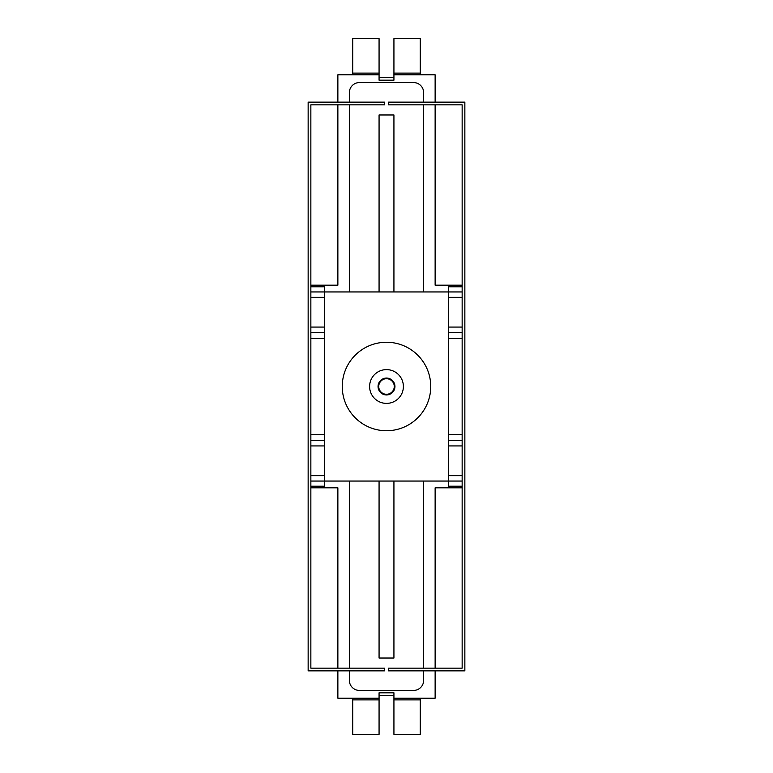 <?xml version="1.0" encoding="UTF-8"?>
<svg xmlns="http://www.w3.org/2000/svg" width="773" height="773" viewBox="0 0 773 773"><rect width="100%" height="100%" fill="white"/><g stroke="black" fill="none" stroke-linecap="round" stroke-linejoin="round"><path stroke-width="1.16" d="M386.5 394.269A7.769 7.769 0 0 0 394.269 386.5A7.769 7.769 0 0 0 386.5 378.731A7.769 7.769 0 0 0 378.731 386.5A7.769 7.769 0 0 0 386.5 394.269M386.5 378.055A8.445 8.445 0 0 1 394.945 386.5A8.445 8.445 0 0 1 386.5 394.945A8.445 8.445 0 0 1 378.055 386.5A8.445 8.445 0 0 1 386.5 378.055M386.5 403.39A16.89 16.89 0 0 0 403.39 386.5A16.89 16.89 0 0 0 386.5 369.61A16.89 16.89 0 0 0 369.61 386.5A16.89 16.89 0 0 0 386.5 403.39M386.5 342.255A44.245 44.245 0 0 0 342.255 386.5A44.245 44.245 0 0 0 386.5 430.745A44.245 44.245 0 0 0 430.745 386.5A44.245 44.245 0 0 0 386.5 342.255M393.93 699.884L420.27 699.884L420.27 734.35L393.93 734.35L393.93 692.811L379.07 692.811L379.07 734.35L352.73 734.35L352.73 698.212M435.131 102.142L435.131 74.788L393.93 74.788L393.93 80.189L379.07 80.189L379.07 38.65L352.73 38.65L352.73 74.788M393.93 74.788L393.93 38.65L420.27 38.65L420.27 74.788M462.148 285.189L448.64 285.189L448.64 481.057L324.36 481.057L324.36 285.189L337.869 285.189L337.869 104.838M462.148 291.943L462.148 668.162L388.529 668.162L388.529 670.858L464.853 670.858L464.853 102.142L388.529 102.142L388.529 104.838L462.148 104.838L462.148 291.943L310.852 291.943L310.852 104.838L384.471 104.838L384.471 102.142L308.147 102.142L308.147 670.858L384.471 670.858L384.471 668.162L310.852 668.162L310.852 440.533L324.36 440.533M379.07 481.057L379.07 658.026L393.93 658.026L393.93 481.057M423.652 102.142L423.652 92.683A10.136 10.136 0 0 0 413.516 82.556L359.484 82.556A10.136 10.136 0 0 0 349.348 92.683L349.348 102.142M349.348 104.838L349.348 291.943M349.348 481.057L349.348 668.162M349.348 670.858L349.348 680.317A10.136 10.136 0 0 0 359.484 690.444L413.516 690.444A10.136 10.136 0 0 0 423.652 680.317L423.652 670.858M423.652 668.162L423.652 481.057M423.652 291.943L423.652 104.838M310.852 440.533L310.852 291.943M420.27 699.884L420.27 698.212M379.07 74.788L337.869 74.788L337.869 102.142M310.852 487.811L337.869 487.811L337.869 668.162M379.07 698.212L337.869 698.212L337.869 670.858M393.93 698.212L435.131 698.212L435.131 670.858M435.131 668.162L435.131 487.811L462.148 487.811M448.64 285.189L435.131 285.189L435.131 104.838M379.07 695.516L393.93 695.516M379.07 77.484L393.93 77.484M310.852 285.189L324.36 285.189M462.148 481.057L448.64 481.057L448.64 487.811M462.148 286.793L448.64 286.793M462.148 332.467L448.64 332.467M462.148 440.533L448.64 440.533M310.852 481.057L324.36 481.057L324.36 487.811M462.148 486.207L448.64 486.207M310.852 486.207L324.36 486.207M310.852 332.467L324.36 332.467M310.852 286.793L324.36 286.793M379.07 291.943L379.07 114.974L393.93 114.974L393.93 291.943M379.07 73.116L352.73 73.116M393.93 73.116L420.27 73.116M379.07 699.884L352.73 699.884M462.148 297.344L448.64 297.344M462.148 327.066L448.64 327.066M462.148 338.458L448.64 338.458M462.148 434.542L448.64 434.542M462.148 445.934L448.64 445.934M462.148 475.656L448.64 475.656M310.852 475.656L324.36 475.656M310.852 445.934L324.36 445.934M310.852 434.542L324.36 434.542M310.852 338.458L324.36 338.458M310.852 327.066L324.36 327.066M310.852 297.344L324.36 297.344"/></g></svg>
